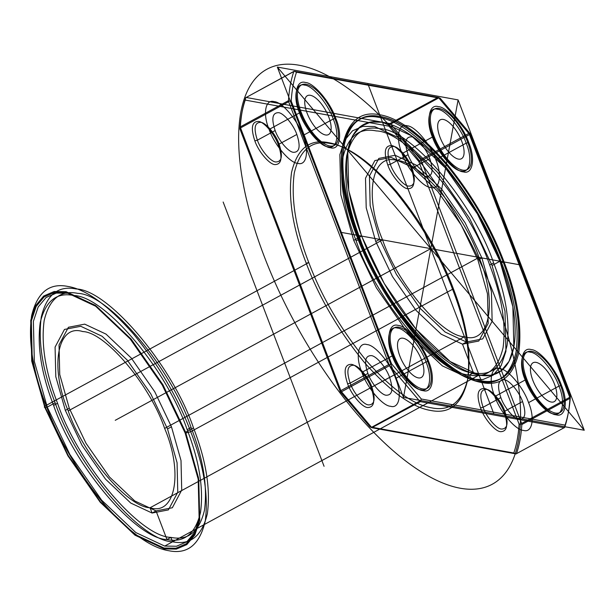 <?xml version="1.0" encoding="UTF-8"?>
<svg xmlns="http://www.w3.org/2000/svg" width="615" height="615" viewBox="0 0 615 615"><rect width="100%" height="100%" fill="white"/><g stroke="black" fill="none" stroke-linecap="round" stroke-linejoin="round"><path stroke-width="0.92" d="M564.624 427.456L516.047 453.916L564.624 427.456C567.491 419.038 569.267 409.336 569.967 398.343L521.843 424.527C521.151 435.512 519.368 445.214 516.5 453.639M340.249 391.655L370.038 426.902L513.794 453.009C516.638 444.66 518.407 435.036 519.098 424.142L418.777 161.438L388.995 126.19L245.231 100.084C242.395 108.432 240.626 118.057 239.935 128.95L340.249 391.655L341.056 391.271L341.502 391.77L389.618 365.587L419.653 401.126L371.537 427.31L371.837 427.694L420.406 401.626L421.313 399.004L391.524 363.765L389.357 364.995L388.988 364.449L340.864 390.625L240.55 127.92L288.666 101.744L288.458 100.676L240.342 126.851L240.55 127.92M528.569 402.633C523.496 387.519 507.744 368.877 499.918 368.739C491.047 365.848 488.241 381.115 494.821 396.506C499.895 411.627 515.647 430.262 523.465 430.4C532.344 433.298 535.142 418.023 528.569 402.633L558.935 386.112C565.516 401.503 562.71 416.778 553.838 413.88C546.02 413.741 530.261 395.099 525.195 379.985C518.614 364.595 521.42 349.32 530.291 352.218C538.11 352.357 553.869 370.999 558.935 386.112L561.48 385.428C556.121 369.446 539.463 349.743 531.199 349.597C521.812 346.537 518.852 362.681 525.81 378.948C531.168 394.93 547.819 414.641 556.091 414.787C565.469 417.846 568.437 401.703 561.48 385.428M522.542 401.541C519.283 391.824 509.151 379.839 504.123 379.747C498.065 379.824 496.974 385.774 500.848 397.598C504.108 407.322 514.232 419.307 519.26 419.392C525.325 419.322 526.417 413.372 522.542 401.541L504.792 411.197C501.533 401.48 491.4 389.495 486.373 389.403C480.315 389.48 479.223 395.43 483.098 407.261C486.357 416.978 496.482 428.963 501.517 429.047C507.575 428.978 508.666 423.028 504.792 411.197L504.177 412.227C508.397 425.111 507.206 431.592 500.61 431.668C495.137 431.569 484.105 418.523 480.553 407.937C476.341 395.061 477.524 388.58 484.128 388.503C489.602 388.595 500.625 401.649 504.177 412.227M390.648 124.069L389.902 123.569L438.018 97.393L438.772 97.893L390.648 124.069L420.683 159.608L468.807 133.432L469.253 133.932L469.437 134.57L421.321 160.753L521.635 423.458L569.759 397.282L569.967 398.343M391.524 363.765L291.21 101.06C291.902 90.159 293.67 80.534 296.515 72.186L440.271 98.3L470.052 133.54L570.374 396.245C569.682 407.145 567.914 416.77 565.07 425.119L421.313 399.004M408.083 154.673L390.333 164.328L387.788 165.005C383.568 152.128 384.759 145.647 391.355 145.571C396.836 145.67 407.86 158.716 411.412 169.302L412.027 168.264C408.767 158.547 398.635 146.562 393.608 146.478C387.55 146.547 386.458 152.497 390.333 164.328C393.592 174.045 403.717 186.03 408.744 186.114C414.81 186.045 415.901 180.095 412.027 168.264L429.777 158.608C426.518 148.892 416.386 136.907 411.358 136.822C405.3 136.891 404.209 142.841 408.083 154.673C411.343 164.389 421.467 176.374 426.495 176.459C432.553 176.39 433.652 170.44 429.777 158.608M402.056 153.573C407.13 168.695 422.882 187.337 430.7 187.467C439.579 190.366 442.377 175.098 435.797 159.7C430.731 144.587 414.979 125.944 407.153 125.806C398.282 122.915 395.476 138.183 402.056 153.573L432.43 137.053C425.849 121.662 428.655 106.387 437.526 109.285C445.345 109.424 461.104 128.066 466.17 143.18C472.751 158.57 469.945 173.845 461.073 170.947C453.255 170.809 437.496 152.166 432.43 137.053L433.037 136.023C438.403 151.997 455.054 171.708 463.326 171.854C472.704 174.914 475.672 158.77 468.715 142.496C463.349 126.513 446.698 106.81 438.434 106.664C429.047 103.604 426.087 119.748 433.037 136.023M302.864 135.561C297.791 120.44 282.039 101.798 274.213 101.66C265.342 98.769 262.536 114.036 269.116 129.427C274.19 144.548 289.942 163.19 297.76 163.329C306.639 166.219 309.437 150.952 302.864 135.561L333.23 119.033C339.811 134.431 337.005 149.699 328.133 146.801C320.315 146.67 304.556 128.028 299.49 112.906L300.105 111.876C305.463 127.859 322.114 147.562 330.386 147.708C339.764 150.767 342.732 134.624 335.775 118.357C330.416 102.374 313.758 82.664 305.494 82.518C296.107 79.458 293.147 95.602 300.105 111.876M382.584 239.896C363.788 195.924 371.798 152.289 397.152 160.561C419.499 160.953 464.51 214.212 479 257.408C497.796 301.381 489.786 345.015 464.433 336.743C442.085 336.351 397.075 283.092 382.584 239.896L68.219 410.912C49.423 366.932 57.433 323.305 82.787 331.577C105.134 331.969 150.145 385.228 164.636 428.424C183.431 472.397 175.421 516.031 150.068 507.759C127.72 507.367 82.71 454.101 68.219 410.912M358.483 235.522C345.353 201.751 340.526 171.885 343.985 145.932C349.589 122.516 361.705 112.706 380.331 116.512C398.612 119.41 420.583 135.408 446.244 164.505C471.521 195.678 490.47 228.104 503.101 261.782C516.223 295.554 521.059 325.42 517.599 351.373C511.995 374.789 499.88 384.598 481.253 380.793C462.964 377.894 441.001 361.897 415.34 332.8C390.064 301.627 371.114 269.201 358.483 235.522L356.908 236.375L357.515 235.345C370.315 269.47 389.518 302.334 415.133 333.922C441.132 363.404 463.395 379.616 481.922 382.553C500.795 386.404 513.079 376.472 518.76 352.741C522.266 326.442 517.361 296.176 504.062 261.959C491.262 227.834 472.059 194.97 446.444 163.382C420.445 133.901 398.182 117.688 379.663 114.751C360.782 110.9 348.505 120.832 342.824 144.563C339.319 170.862 344.216 201.128 357.515 235.345M294.262 71.286L245.685 97.739L294.07 71.279L438.018 97.393M371.237 388.088C375.457 400.965 374.266 407.445 367.67 407.522C362.197 407.43 351.165 394.376 347.621 383.798C343.401 370.914 344.592 364.434 351.188 364.357C356.662 364.457 367.693 377.502 371.237 388.088L371.852 387.05L389.603 377.395C386.343 367.678 376.219 355.693 371.191 355.608C365.125 355.678 364.034 361.628 367.908 373.459C371.168 383.176 381.3 395.161 386.328 395.245C392.385 395.176 393.477 389.226 389.603 377.395M492.077 265.511L504.992 311.159L505.953 351.211L501.156 365.625L493.245 375.104L482.952 379.532L471.175 379.355L442.323 365.856L408.122 333.445L376.349 287.789L353.725 240.38L340.818 194.732L339.857 154.673L344.646 140.258L352.556 130.78L362.85 126.359L374.627 126.529L403.486 140.036L437.68 172.438L469.453 218.094L492.077 265.511L499.964 261.214L512.879 306.862L513.84 346.921L509.051 361.336L501.14 370.814L490.847 375.242L479.062 375.065L450.211 361.566L416.009 329.156L384.244 283.5L361.612 236.091L348.705 190.435L347.744 150.383L352.533 135.969L360.444 126.49L370.737 122.062L382.522 122.239L411.374 135.738L445.575 168.149L477.34 213.805L499.964 261.214M500.848 397.598L483.098 407.261L480.553 407.937M187.137 429.647C199.26 460.827 203.719 488.402 200.528 512.364C195.347 533.989 184.162 543.045 166.965 539.532C136.015 538.986 73.669 465.217 53.605 405.393C41.489 374.212 37.023 346.645 40.221 322.675C45.395 301.058 56.58 292.002 73.785 295.515C104.735 296.061 167.072 369.823 187.137 429.647L191.081 427.502C203.204 458.682 207.662 486.257 204.472 510.219C199.291 531.844 188.105 540.893 170.909 537.379C139.959 536.834 77.621 463.072 57.549 403.248C45.433 372.067 40.967 344.492 44.165 320.53C49.338 298.905 60.524 289.857 77.728 293.37C108.678 293.916 171.016 367.678 191.081 427.502M53.605 405.393L57.549 403.248M193.494 427.94C206.048 460.243 210.676 488.817 207.363 513.648C202.004 536.049 190.412 545.428 172.592 541.784C140.52 541.223 75.929 464.794 55.142 402.81C42.581 370.507 37.961 341.94 41.267 317.102C46.632 294.7 58.225 285.322 76.045 288.965C108.109 289.527 172.7 365.956 193.494 427.94L185.607 432.23L185.146 433.006L198.191 479.131L199.16 519.606L194.317 534.166L186.33 543.745L175.928 548.219L164.021 548.042L134.87 534.404L100.306 501.655L68.211 455.523L45.349 407.614L32.303 361.489L31.327 321.015L36.17 306.454L44.165 296.876L54.566 292.402L66.466 292.579L95.625 306.216L130.18 338.965L162.283 385.098L185.146 433.006M370.038 426.902L371.837 427.694M254.848 140.866L257.393 140.182L275.143 130.526C278.403 140.243 288.527 152.228 293.555 152.312C299.62 152.243 300.712 146.293 296.837 134.462L279.087 144.118C275.828 134.401 265.695 122.416 260.668 122.331C254.61 122.4 253.518 128.351 257.393 140.182C260.652 149.899 270.777 161.883 275.812 161.968C281.87 161.899 282.962 155.949 279.087 144.118L278.472 145.155C282.692 158.032 281.501 164.513 274.905 164.589C269.432 164.497 258.4 151.444 254.848 140.866C250.636 127.981 251.819 121.501 258.423 121.424C263.897 121.524 274.92 134.57 278.472 145.155M245.231 100.084L245.769 97.554M389.618 365.587L389.357 364.995M494.821 396.506L525.195 379.985L525.81 378.948M503.101 261.782L501.525 262.643C514.647 296.415 519.483 326.273 516.023 352.234C510.419 375.65 498.296 385.451 479.669 381.646C461.388 378.748 439.418 362.75 413.764 333.661C388.488 302.48 369.53 270.054 356.908 236.375C343.777 202.612 338.942 172.746 342.401 146.785C348.013 123.377 360.129 113.567 378.755 117.373C397.036 120.271 419.007 136.269 444.66 165.358C469.937 196.539 488.894 228.964 501.525 262.643L504.062 261.959M360.082 238.674C347.959 207.493 343.501 179.918 346.691 155.949C351.872 134.331 363.058 125.276 380.255 128.789C411.204 129.335 473.542 203.104 493.614 262.928C505.73 294.101 510.196 321.676 506.998 345.645C501.825 367.263 490.639 376.319 473.435 372.805C442.485 372.26 380.147 298.49 360.082 238.674L356.139 240.819C344.016 209.638 339.557 182.063 342.747 158.093C347.921 136.476 359.114 127.42 376.311 130.934C407.261 131.479 469.599 205.249 489.671 265.073L493.614 262.928M185.622 433.091L162.606 384.852L130.28 338.404L95.486 305.432L66.136 291.695L54.143 291.518L43.673 296.023L35.624 305.663L30.75 320.33L31.726 361.082L44.864 407.53L67.881 455.769L100.207 502.217L135 535.188L164.359 548.926L176.344 549.103L186.814 544.598L194.863 534.958L199.737 520.29L198.76 479.539L185.622 433.091L190.712 431.73L453.401 288.819C440.771 255.14 421.821 222.715 396.544 191.542C370.883 162.445 348.913 146.447 330.632 143.549C312.005 139.743 299.889 149.553 294.285 172.969C290.826 198.922 295.661 228.788 308.784 262.551L306.239 263.235C292.94 229.018 288.043 198.76 291.548 172.454C297.23 148.73 309.506 138.79 328.387 142.649C346.906 145.586 369.169 161.791 395.168 191.273C420.783 222.868 439.986 255.725 452.786 289.857C466.085 324.074 470.99 354.332 467.485 380.639C461.804 404.363 449.519 414.302 430.646 410.443C412.119 407.507 389.856 391.301 363.857 361.82C338.242 330.224 319.039 297.368 306.239 263.235M481.891 257.931L491.423 291.656L492.138 321.245L482.752 338.888L466.447 342.032L445.137 332.054L419.876 308.115L396.406 274.398L379.693 239.373L370.153 205.648L369.446 176.059L378.825 158.416L395.13 155.272L416.447 165.251L441.708 189.189L465.178 222.907L481.891 257.931L477.947 260.076L487.48 293.801L488.195 323.39L478.808 341.033L462.503 344.177L441.193 334.206L415.925 310.26L392.462 276.542L375.75 241.518L379.693 239.373M421.321 160.753L420.952 160.208L418.777 161.438M440.271 98.3L438.464 97.501M288.666 101.744L388.988 364.449M435.797 159.7L466.17 143.18L468.715 142.496M55.142 402.81L47.255 407.099L69.879 454.516L101.644 500.172L135.846 532.575L164.697 546.082L176.482 546.251L186.776 541.83L194.686 532.352L199.475 517.938L198.514 477.878L185.607 432.23L162.975 384.821L131.21 339.165L97.009 306.754L68.157 293.255L56.372 293.078L46.079 297.506L38.168 306.985L33.379 321.399L34.34 361.451L47.255 407.099L45.349 407.614M367.908 373.459L350.158 383.114C353.417 392.831 363.55 404.816 368.577 404.901C374.635 404.831 375.727 398.881 371.852 387.05C368.593 377.333 358.468 365.348 353.44 365.264C347.375 365.333 346.283 371.283 350.158 383.114L347.621 383.798M428.54 361.282C423.182 345.307 406.53 325.596 398.259 325.45C388.88 322.391 385.913 338.534 392.87 354.809C398.228 370.784 414.887 390.494 423.151 390.64C432.53 393.7 435.497 377.556 428.54 361.282L426.003 361.966C432.576 377.356 429.777 392.631 420.898 389.733C413.08 389.595 397.328 370.96 392.255 355.839C385.674 340.449 388.48 325.174 397.352 328.072C405.177 328.21 420.929 346.852 426.003 361.966L395.63 378.494C390.556 363.373 374.804 344.731 366.986 344.592C358.107 341.702 355.301 356.969 361.881 372.359L392.255 355.839L392.87 354.809M521.843 424.527L521.72 424.081L519.098 424.142M69.272 408.237L59.74 374.52L59.025 344.93L68.411 327.28L84.716 324.143L106.026 334.114L131.287 358.053L154.757 391.778L171.47 426.802L181.01 460.52L181.717 490.109L172.338 507.759L156.033 510.896L134.716 500.925L109.455 476.986L85.985 443.261L69.272 408.237L65.328 410.39L55.796 376.664L55.081 347.075L64.467 329.432L80.773 326.288L102.082 336.259L127.343 360.198L150.813 393.923L167.526 428.947L171.47 426.802M521.72 424.081L521.635 423.458M44.864 407.53C43.903 407.207 44.311 406.515 46.094 405.462C32.964 371.691 28.129 341.832 31.588 315.872C37.2 292.456 49.315 282.654 67.942 286.459C86.223 289.358 108.194 305.348 133.847 334.445C159.124 365.618 178.081 398.051 190.712 431.73C203.834 465.494 208.669 495.359 205.21 521.312C199.606 544.729 187.483 554.538 168.856 550.732C150.575 547.834 128.604 531.837 102.951 502.739C77.675 471.567 58.725 439.141 46.094 405.462L308.784 262.551C321.414 296.23 340.364 328.664 365.641 359.837C391.301 388.934 413.272 404.924 431.553 407.83C450.18 411.627 462.296 401.826 467.9 378.41C471.359 352.457 466.524 322.591 453.401 288.819L452.786 289.857M296.515 72.186L294.07 71.279M371.537 427.31L341.502 391.77M269.116 129.427L299.49 112.906C292.909 97.516 295.715 82.249 304.586 85.139C312.405 85.277 328.164 103.92 333.23 119.033L335.775 118.357M390.164 123.776L388.995 126.19M570.013 397.805L570.374 396.245M291.21 101.06L288.589 101.121M420.137 401.418L419.653 401.126M361.881 372.359C366.955 387.481 382.707 406.123 390.533 406.261C399.404 409.152 402.21 393.884 395.63 378.494M296.837 134.462C293.578 124.745 283.446 112.76 278.418 112.676C272.36 112.745 271.269 118.695 275.143 130.526M375.75 241.518L366.209 207.793L365.502 178.204L374.881 160.561L391.186 157.417L412.504 167.395L437.765 191.334L461.235 225.052L477.947 260.076M569.759 397.282L469.437 134.57M411.412 169.302C415.632 182.178 414.441 188.659 407.845 188.736C402.364 188.636 391.34 175.59 387.788 165.005M353.725 240.38L361.612 236.091M167.526 428.947L177.066 462.665L177.773 492.254L168.387 509.904L152.082 513.041L130.772 503.07L105.511 479.131L82.041 445.406L65.328 410.39M516.239 453.924L513.794 453.009M469.253 133.932L470.052 133.54M468.807 133.432L438.772 97.893M246.138 97.462L389.902 123.569M516.047 453.916L372.283 427.802M340.864 390.625L341.056 391.271M239.935 128.95L240.288 127.39M564.539 427.648L565.07 425.119M293.801 71.563C290.941 79.981 289.158 89.69 288.458 100.676M489.671 265.073C501.786 296.253 506.253 323.821 503.055 347.79C497.881 369.407 486.688 378.463 469.491 374.95C438.541 374.404 376.203 300.643 356.139 240.819M420.952 160.208L420.683 159.608M240.342 126.851C241.034 115.866 242.817 106.157 245.685 97.739M420.406 401.626L564.163 427.74M164.636 428.424L479 257.408M584.25 430.239L458.106 99.899L277.334 67.066L403.478 397.405L584.25 430.239L277.334 67.066M458.106 99.899L403.478 397.405M376.395 274.728A147.569 60.255 -118.5 0 0 518.084 348.374A147.569 60.255 -118.5 0 0 397.89 122.854A147.569 60.255 -118.5 0 0 376.395 274.728M292.479 318.263A236.114 96.409 -118.5 0 0 519.191 436.104A236.114 96.409 -118.5 0 0 326.873 75.268A236.114 96.409 -118.5 0 0 292.479 318.263M406.069 383.291L455.515 114.013M569.69 413.011L291.894 84.293M493.86 413.826L367.716 83.479M521.174 265.065L340.403 232.232M535.481 386.105A22.132 9.04 -118.5 0 0 556.736 397.152A22.132 9.04 -118.5 0 0 538.709 363.319A22.132 9.04 -118.5 0 0 535.481 386.105M530.953 388.273A34.432 14.06 -118.5 0 0 564.009 405.462A34.432 14.06 -118.5 0 0 535.965 352.841A34.432 14.06 -118.5 0 0 530.953 388.273M398.013 364.126A34.432 14.06 -118.5 0 0 431.077 381.315A34.432 14.06 -118.5 0 0 403.025 328.694A34.432 14.06 -118.5 0 0 398.013 364.126M402.548 361.958A22.132 9.04 -118.5 0 0 423.796 373.005A22.132 9.04 -118.5 0 0 405.769 339.173A22.132 9.04 -118.5 0 0 402.548 361.958M309.776 119.026A22.132 9.04 -118.5 0 0 331.031 130.072A22.132 9.04 -118.5 0 0 313.004 96.248A22.132 9.04 -118.5 0 0 309.776 119.026M305.248 121.193A34.432 14.06 -118.5 0 0 338.304 138.383A34.432 14.06 -118.5 0 0 310.26 85.762A34.432 14.06 -118.5 0 0 305.248 121.193M442.715 143.172A22.132 9.04 -118.5 0 0 463.971 154.219A22.132 9.04 -118.5 0 0 445.944 120.386A22.132 9.04 -118.5 0 0 442.715 143.172M438.188 145.34A34.432 14.06 -118.5 0 0 471.244 162.529A34.432 14.06 -118.5 0 0 443.2 109.908A34.432 14.06 -118.5 0 0 438.188 145.34M514.693 299.843A147.569 60.255 61.5 0 1 412.319 329.163A147.569 60.255 61.5 0 1 365.356 116.95A147.569 60.255 61.5 0 1 514.693 299.843M511.057 297.629A141.173 57.649 61.5 0 1 413.119 325.673A141.173 57.649 61.5 0 1 368.193 122.654A141.173 57.649 61.5 0 1 511.057 297.629M430.792 248.652L115.243 420.314M324.067 466.301L223.153 202.02M479.062 375.065L164.697 546.082M172.592 541.784L471.175 379.355L469.491 374.95L473.435 372.805L462.503 344.177L466.447 342.032L464.433 336.743L150.068 507.759L152.082 513.041L156.033 510.896L166.965 539.532L170.909 537.379L172.592 541.784"/></g></svg>
